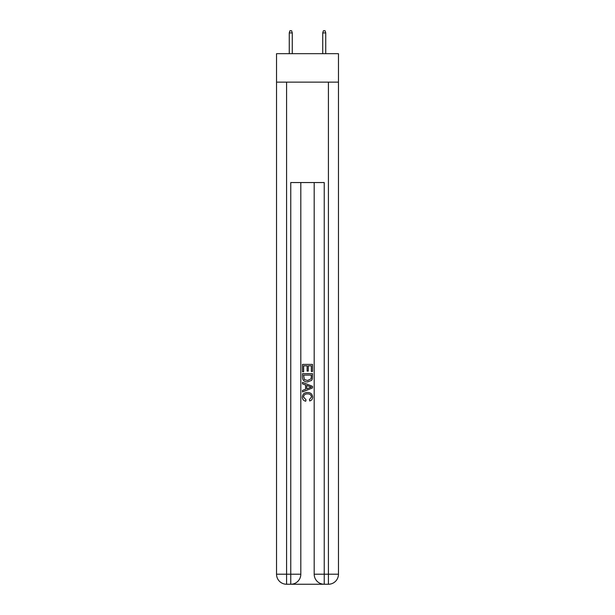 <?xml version="1.0" encoding="UTF-8"?>
<svg xmlns="http://www.w3.org/2000/svg" width="615" height="615" viewBox="0 0 615 615"><rect width="100%" height="100%" fill="white"/><g stroke="black" fill="none" stroke-linecap="round" stroke-linejoin="round"><path stroke-width="0.92" d="M338.465 82.133L338.465 53.682L276.535 53.682L276.535 82.133L338.465 82.133L338.465 574.21L328.418 574.21L328.418 82.133M291.518 584.25L323.482 584.25M324.236 584.25L324.236 574.21L314.196 574.21A10.04 10.04 0 0 0 324.236 584.25L328.418 584.25L328.418 574.21L324.236 574.21L324.236 182.555L290.764 182.555L290.764 574.21L276.535 574.21L276.535 82.133M300.804 182.555L300.804 574.21A10.04 10.04 0 0 1 290.764 584.25L286.582 584.25A10.04 10.04 0 0 1 276.535 574.21M314.196 574.21L314.196 182.555M328.418 584.25A10.04 10.04 0 0 0 338.465 574.21M302.48 371.752L302.48 364.411L312.52 364.411L312.52 371.491L311.359 371.491L311.359 365.833L308.269 365.833L308.269 371.106L307.116 371.106L307.116 365.833L303.641 365.833L303.641 371.752L302.48 371.752M302.48 377.279L302.48 373.682L312.52 373.682L312.374 378.894L311.659 380.354L307.554 381.923C304.34 381.938 302.649 380.385 302.48 377.279M303.641 375.096L304.348 379.54L307.577 380.508L311.152 378.794L311.359 375.096L303.641 375.096M302.48 383.852L302.48 382.353L312.52 386.335L312.52 387.934L302.48 391.924L302.48 390.417L305.57 389.28L305.57 384.998L302.48 383.852M309.506 386.451L306.731 385.421L306.731 388.849L311.359 387.135L309.506 386.451M303.51 397.006L306.024 399.819L305.693 401.234C303.564 400.68 302.449 399.312 302.349 397.136C302.618 394.054 304.364 392.501 307.577 392.478C310.66 392.547 312.351 394.092 312.651 397.106C312.597 399.089 311.628 400.38 309.729 400.98L309.43 399.558L311.49 397.036C311.198 394.868 309.891 393.823 307.577 393.9C305.232 393.777 303.871 394.807 303.51 397.006M292.271 53.682L292.271 32.926L289.258 32.926L289.258 53.682M289.258 32.926L289.926 30.75L291.602 30.75L292.271 32.926M322.729 32.926L323.398 30.75L325.074 30.75L325.742 32.926L322.729 32.926L322.729 53.682M325.742 32.926L325.742 53.682M286.582 82.133L286.582 584.25M300.804 574.21L290.764 574.21L290.764 584.25"/></g></svg>
